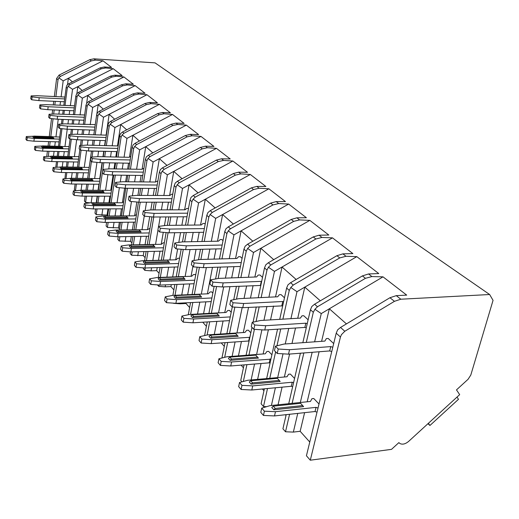 <?xml version="1.0" encoding="UTF-8"?>
<svg xmlns="http://www.w3.org/2000/svg" width="519" height="519" viewBox="0 0 519 519"><rect width="100%" height="100%" fill="white"/><g stroke="black" fill="none" stroke-linecap="round" stroke-linejoin="round"><path stroke-width="0.78" d="M489.638 294.52L400.824 299.216L394.453 301.318L344.804 331.265L341.437 334.671L340.451 337.039L310.291 460.204L391.514 449.357L398.884 442.61L399.792 443.453C402.407 444.828 405.378 444.121 408.713 441.325L459.678 394.635L456.486 389.886L468.093 379.266L470.804 375.049L493.05 300.352L489.638 294.52L155.051 62.87L93.913 58.816L89.787 59.672L59.036 75.119L56.616 78.512L54.339 96.534M53.71 101.497L53.269 104.948M52.62 110.086L52.108 114.141M51.543 118.592L49.273 136.562M48.63 141.596L48.072 146.027M47.411 151.237L46.749 156.446M61.119 96.858L63.175 80.88L58.861 77.844L60.457 76.397L91.312 60.885L95.548 60.094L102.983 60.814L111.559 67.431L104.332 66.977L100.122 67.872L68.677 83.76L66.964 85.161L66.198 87.237L63.831 105.415M306.294 342.43L313.301 312.308L314.923 309.272L317.466 306.761L365.447 278.314L371.896 276.562L383.009 276.841L406.708 295.123L396.269 295.648L389.931 297.731L340.535 327.444L337.661 329.825L336.215 333.179L306.431 455.773L310.291 460.204M282.887 319.146L289.265 290.413L290.802 287.474L293.261 285.067L339.744 257.924L345.998 256.276L356.812 256.633L378.766 273.565L368.574 273.954L362.411 275.9L314.605 304.199L311.835 306.482L310.459 309.72L302.837 342.683M261.141 297.582L266.967 270.107L268.427 267.253L270.808 264.943L315.876 238.993L321.955 237.443L332.478 237.858L352.868 253.59L342.916 253.862L336.922 255.692L290.608 282.693L287.941 284.892L286.631 288.019L279.722 319.341M240.881 277.548L246.227 251.215L247.621 248.445L249.924 246.227L293.663 221.373L299.573 219.913L309.817 220.374L328.812 235.029L319.094 235.198L313.255 236.917L268.349 262.737L265.773 264.852L264.521 267.875L258.222 297.724M221.963 258.884L226.887 233.602L228.217 230.91L230.455 228.769L272.929 204.934L278.684 203.545L288.661 204.058L306.398 217.74L296.9 217.818L291.217 219.44L247.634 244.17L245.15 246.214L243.949 249.139L238.189 277.646M204.259 241.458L208.813 217.137L210.085 214.522L212.252 212.453L253.538 189.552L259.143 188.235L268.868 188.786L285.463 201.593L276.186 201.593L270.652 203.124L228.308 226.848L225.908 228.821L224.759 231.662L219.466 258.955M187.657 225.142L191.881 201.709L193.1 199.166L195.202 197.175L235.367 175.137L240.822 173.884L250.307 174.468L265.871 186.477L256.801 186.405L251.404 187.859L210.247 210.656L207.924 212.563L206.822 215.32L201.943 241.504M172.055 209.845L175.98 187.229L177.154 184.758L179.198 182.824L218.291 161.597L223.611 160.403L232.869 161.013L247.492 172.295L238.623 172.165L233.362 173.547L193.321 195.488L191.07 197.337L190.012 200.01L185.497 225.168M157.367 195.462L161.033 173.612L162.155 171.199L164.147 169.337L202.228 148.856L207.412 147.72L216.449 148.35L230.222 158.97L221.542 158.788L216.41 160.105L177.433 181.241L175.247 183.032L174.228 185.633L170.037 209.851M143.523 181.922L146.942 160.78L148.025 158.431L149.965 156.621L187.08 136.841L192.14 135.757L200.97 136.406L213.958 146.423L205.466 146.196L200.451 147.448L162.479 167.845L160.365 169.577L159.378 172.107L155.479 195.455M130.438 169.142L133.649 148.668L134.687 146.377L136.575 144.619L172.775 125.501L177.719 124.456L186.347 125.124L198.615 134.59L190.304 134.317L185.406 135.511L148.395 155.213L146.332 156.9L145.385 159.359L141.752 181.903M118.066 157.069L121.076 137.217L122.082 134.979L123.924 133.279L159.249 114.77L164.075 113.771L172.509 114.452L184.122 123.405L175.98 123.1L171.192 124.242L135.096 143.296L133.091 144.931L132.176 147.331L128.777 169.116M106.343 145.644L109.172 126.377L110.145 124.19L111.942 122.536L146.436 104.604L151.152 103.651L159.398 104.338L170.401 112.824L162.434 112.487L157.75 113.577L122.516 132.021L120.57 133.617L119.681 135.952L116.496 157.036M95.217 134.817L97.883 116.094L98.824 113.959L100.576 112.351L134.278 94.964L138.891 94.043L146.961 94.743L157.406 102.801L149.595 102.431L145.009 103.476L110.612 121.349L108.711 122.899L107.855 125.176L104.864 145.605M84.649 124.534L87.166 106.337L88.081 104.248L89.787 102.684L122.731 85.804L127.239 84.921L135.148 85.629L145.067 93.277L137.412 92.888L132.929 93.894L99.317 111.222L97.468 112.733L96.631 114.959L93.816 134.771M74.6 114.764L76.981 97.053L77.863 95.009L79.53 93.491L111.747 77.091L116.159 76.241L123.905 76.955L133.344 84.234L125.838 83.819L121.446 84.785L88.587 101.607L86.783 103.08L85.979 105.253L83.325 124.489M65.024 105.467L67.275 88.217L68.132 86.219L69.767 84.733L101.283 68.793L105.61 67.976L113.194 68.696L122.186 75.631L114.822 75.19L110.521 76.124L78.388 92.466L76.63 93.9L75.845 96.021L73.341 114.712M63.175 80.88L102.983 60.814M65.595 172.548L64.92 178.705M75.119 184.037L74.36 189.526L75.359 190.674M85.103 196.143L84.409 201.054L85.59 202.41L86.478 196.15M90.403 202.851L85.59 202.41M95.593 208.923L94.971 213.173L96.21 214.6L97.047 208.917M107.634 215.722L107.05 215.067L96.21 214.6M106.622 222.437L106.09 225.934L107.401 227.432L108.16 222.417M119.441 228.944L118.481 227.867L107.401 227.432M118.228 236.735L117.813 239.382L119.195 240.965L119.863 236.709M131.91 242.905L130.529 241.354L119.195 240.965M130.464 251.871L130.191 253.577L131.644 255.251L132.196 251.871M145.093 257.671L143.244 255.595L131.644 255.251M143.393 267.869L143.27 268.589L144.814 270.36L145.216 267.979M159.061 273.305L156.693 270.652L151.061 270.84L144.814 270.36M157.504 284.918L158.762 286.358L158.996 285.028M173.878 289.894L170.933 286.592L165.172 286.832L158.762 286.358M189.63 307.527L186.029 303.505L180.138 303.797L173.56 303.336M202.741 322.215L206.4 326.308M221.237 342.923L224.299 346.348M241.069 365.129L243.437 367.783M244.047 364.889L240.764 380.44L241.99 381.841M262.393 389.003L263.957 390.755M264.385 388.815L261.089 403.75L263.503 406.526L267.499 388.523M266.623 406.669L263.503 406.526M285.379 414.746L286.008 415.44M286.19 414.655L282.92 428.798L285.515 431.776L289.583 414.285M309.765 442.045L300.157 431.289L293.352 432.093L285.515 431.776M63.162 110.528L62.676 114.29M61.988 119.584L61.404 124.035M60.814 128.563L58.504 146.287M57.83 151.477L57.207 156.258M56.506 161.63L55.773 167.274M72.42 81.872L68.346 78.278L67.528 84.558M55.896 96.605L58.031 79.796L58.861 77.844M346.439 323.888L329.338 308.786L383.009 276.841M300.157 431.289L304.601 412.657M307.183 401.79L319.101 351.759M321.592 341.32L329.338 308.786L321.274 313.586L314.923 309.272M319.01 403.99L313.774 398.514L311.932 398.702L310.44 401.453L270.114 405.618L261.738 408.135L260.798 412.365L263.444 415.44L264.385 411.191L275.472 411.69L316.045 407.37L318.03 408.025M333.691 343.565L328.209 338.466L326.341 338.602L324.894 341.08L283.925 344.058L275.453 346.186L274.467 350.617L277.237 353.478L278.229 349.028L275.453 346.186M293.352 432.093L297.757 413.396M300.326 402.497L312.153 352.304M314.624 341.826L321.274 313.586M292.126 403.347L303.849 352.952M300.397 353.218L288.726 403.698M277.548 329.189L266.643 378.578M269.763 378.299L275.641 351.824M276.977 345.797L280.708 328.981M256.276 306.969L253.064 322.169M251.968 327.366L246.077 355.281M243.346 381.471L246.914 364.656M248.951 355.061L254.401 329.344M256.068 321.495L259.182 306.813M236.424 286.358L233.732 299.697M232.265 306.95L226.874 333.613M225.045 342.657L221.944 358.006M224.675 357.325L227.692 342.469M229.528 333.438L234.867 307.131M236.495 299.139L239.116 286.241M217.87 267.181L215.586 278.956M214.152 286.339L208.904 313.405M207.243 321.949L204.603 335.566M207.126 334.989L209.695 321.799M211.363 313.268L216.572 286.52M218.142 278.489L220.361 267.103M200.483 249.295L198.537 259.74M197.155 267.162L192.056 294.513M190.544 302.603L188.28 314.748M190.59 314.41L192.828 302.493M194.34 294.409L199.406 267.343M200.879 259.481L202.799 249.243M184.167 232.577L182.493 241.88M181.17 249.276L176.226 276.815M174.845 284.496L172.892 295.382M175.013 295.285L176.973 284.412M178.354 276.737L183.272 249.451M184.647 241.841L186.321 232.544M168.818 216.903L167.352 225.376M166.112 232.551L161.331 260.201M160.066 267.512L158.34 277.47M160.319 277.393L162.051 267.447M163.316 260.142L168.078 232.72M169.363 225.356L170.829 216.89M154.357 202.183L153.066 209.923M151.905 216.877L147.286 244.566M146.118 251.54L144.593 260.668M146.449 260.616L147.98 251.494M149.148 244.527L153.754 217.013M154.947 209.91L156.245 202.183M140.707 188.365L139.572 195.41M138.482 202.151L134.019 229.833M132.942 236.495L131.592 244.89M133.331 244.851L134.687 236.463M135.764 229.807L140.24 202.189M141.337 195.416L142.478 188.371M127.804 175.344L126.805 181.76M125.786 188.267L121.472 215.917M120.479 222.301L119.273 230.027M120.908 230.008L122.121 222.281M123.12 215.91L127.44 188.28M128.459 181.78L129.465 175.364M115.588 163.044L114.705 168.902M113.758 175.169L109.593 202.76M108.666 208.878L107.589 216.014M109.133 216.001L110.21 208.878M111.137 202.76L115.322 175.188M116.269 168.928L117.158 163.076M104.014 151.412L103.229 156.764M102.34 162.804L98.318 190.285M97.455 196.176L96.495 202.773M97.948 202.767L98.915 196.182M99.784 190.291L103.819 162.83M104.702 156.79L105.487 151.444M93.024 140.383L92.324 145.281M91.5 151.12L87.62 178.432M86.809 184.135L85.946 190.22M87.322 190.226L88.191 184.141M89.002 178.452L91.422 161.461M92.045 157.082L92.888 151.152M93.725 145.314L94.419 140.422M82.573 129.925L81.957 134.402M81.178 140.046L80.426 145.521M79.874 149.53L77.441 167.183M76.682 172.697L75.904 178.309M75.502 190.655L76.416 184.05M77.208 178.322L77.986 172.717M78.752 167.202L81.107 150.166M81.762 145.43L82.502 140.085M83.28 134.447L83.896 129.971M72.634 119.986L72.089 124.086M71.356 129.555L70.694 134.479M70.084 139.014L67.749 156.478M67.029 161.824L66.335 167.001M66.017 178.601L66.828 172.568M67.574 167.027L68.268 161.844M68.988 156.504L71.324 139.144M71.959 134.408L72.608 129.594M73.341 124.132L73.893 120.032M56.96 167.176L57.68 161.656M58.381 156.284L59.01 151.503M59.685 146.319L61.988 128.693M62.604 123.97L63.175 119.63M63.863 114.336L64.356 110.579M48.299 156.336L48.948 151.269M49.61 146.066L50.168 141.642M50.81 136.607L53.081 118.76M53.678 114.07L54.171 110.151M54.826 105.02L55.267 101.568M320.314 300.819L304.802 287.117L356.812 256.633M278.054 404.801L282.064 387.148M284.373 376.995L289.583 354.062M291.996 343.468L295.506 328.027M297.724 318.257L304.802 287.117L296.991 291.691L290.802 287.474M294.565 378.448L290.381 374.076L288.583 374.231L287.026 376.755L247.738 380.265L239.525 382.516L238.656 386.623L241.101 389.471L241.977 385.345L252.701 385.889L292.223 382.237L293.585 382.685M308.13 319.795L303.758 315.727L301.941 315.837L300.417 318.102L260.512 320.489L252.202 322.37L251.293 326.665L253.849 329.312L254.764 324.998L252.202 322.37M271.411 405.482L275.394 387.777M277.684 377.592L283.024 353.815M285.242 343.961L288.726 328.462M290.932 318.666L296.991 291.691M292.651 386.72L291.289 386.279L292.223 382.237M291.289 386.279L251.812 390.003L241.101 389.471M251.812 390.003L252.701 385.889M241.977 385.345L239.525 382.516M250.703 380.738L249.282 382.016L251.144 384.125L280.176 381.471L277.367 378.345L250.703 380.738L252.571 382.84L279.287 380.414M306.268 327.852L304.874 327.418L264.774 330.019L253.849 329.312M254.764 324.998L265.702 325.711L264.774 330.019M304.874 327.418L305.847 323.201L307.242 323.635M305.847 323.201L265.702 325.711M252.571 382.84L251.144 384.125M296.141 279.469L282.038 267.006L332.478 237.858M257.606 379.383L261.063 363.501M263.133 353.971L268.388 329.779M270.542 319.886L273.545 306.054M275.537 296.887L282.038 267.006L274.467 271.379L268.427 267.253M271.898 354.769L268.634 351.357L266.883 351.486L265.267 353.802L226.978 356.748L218.927 358.759L218.123 362.755L220.393 365.395L221.204 361.386L231.591 361.97L270.924 359.174M284.477 297.796L281.071 294.623L279.293 294.708L277.704 296.784L238.824 298.659L230.676 300.319L229.839 304.497L232.207 306.943L233.057 302.759L230.676 300.319M251.125 379.966L254.55 364.033M256.607 354.471L261.9 329.831M263.95 320.281L266.935 306.405M268.913 297.205L274.467 271.379M270.062 363.099L269.238 362.833L270.101 358.908M269.238 362.833L230.767 365.973L220.393 365.395M230.767 365.973L231.591 361.97M221.204 361.386L218.927 358.759M229.787 357.143L228.412 358.37L230.138 360.329L258.43 358.104L255.763 355.139L229.787 357.143L231.519 359.096L257.554 357.066M282.693 305.873L242.782 307.683L232.207 306.943M233.057 302.759L243.638 303.505L242.782 307.683M281.849 305.613L282.751 301.513L283.595 301.773M282.751 301.513L243.638 303.505M231.519 359.096L230.138 360.329M273.708 259.649L260.849 248.296L309.817 220.374M238.448 355.865L241.439 341.515M243.307 332.536L248.549 307.378M250.482 298.094L253.071 285.658M254.868 277.016L260.849 248.296L253.506 252.487L247.621 248.445M250.833 332.757L248.367 330.181L246.661 330.292L245 332.426L207.665 334.865L199.776 336.669L199.024 340.555L201.138 343.014L201.897 339.115L211.96 339.731L249.873 337.298M262.517 277.373L259.954 274.986L258.222 275.051L256.587 276.951L218.687 278.385L210.701 279.858L209.916 283.912L212.122 286.19L212.907 282.122L210.701 279.858M232.123 356.352L235.088 341.956M236.936 332.951L242.152 307.637M244.053 298.406L246.622 285.93M248.406 277.263L253.506 252.487M249.068 341.119L248.705 341.002L249.509 337.181M248.705 341.002L211.194 343.623L201.138 343.014M211.194 343.623L211.96 339.731M201.897 339.115L199.776 336.669M210.338 335.196L209.001 336.377L210.61 338.206L238.182 336.351L235.652 333.535L210.338 335.196L211.947 337.019L237.326 335.326M260.81 285.456L222.366 286.949L212.122 286.19M212.907 282.122L223.164 282.894L222.366 286.949M260.441 285.346L261.284 281.363L261.654 281.473M261.284 281.363L223.164 282.894M211.947 337.019L210.61 338.206M252.831 241.218L241.088 230.845L288.661 204.058M220.471 334.028L223.073 321.014M224.766 312.535L229.943 286.631M231.688 277.892L233.933 266.662M235.568 258.501L241.088 230.845L233.959 234.86L228.217 230.91M231.195 312.243L229.437 310.401L227.77 310.492L226.07 312.464L189.656 314.462L181.922 316.071L181.222 319.86L183.194 322.156L183.901 318.355L193.665 319.003L230.248 316.908M242.088 258.371L240.258 256.665L238.565 256.71L236.891 258.462L199.932 259.506L192.101 260.804L191.375 264.748L193.431 266.87L194.158 262.919L192.101 260.804M214.289 334.437L216.864 321.378M218.544 312.873L223.683 286.897M225.408 278.132L227.633 266.87M229.255 258.676L233.959 234.86M229.495 320.632L192.951 322.792L183.194 322.156M192.951 322.792L193.665 319.003M183.901 318.355L181.922 316.071M192.192 314.735L190.901 315.87L192.406 317.576L219.297 316.058L216.884 313.372L192.192 314.735L193.697 316.434L218.447 315.046M240.453 266.455L203.357 267.655L193.431 266.87M194.158 262.919L204.103 263.71L203.357 267.655M241.238 262.575L204.103 263.71M193.697 316.434L192.406 317.576M233.362 224.02L222.619 214.529L268.868 188.786M203.571 313.697L205.842 301.857M207.386 293.819L212.472 267.356M214.055 259.111L216.008 248.938M217.493 241.199L222.619 214.529L215.683 218.382L210.085 214.522M212.848 293.073L211.707 291.886L210.085 291.957L208.359 293.78L172.821 295.382L165.237 296.829L164.588 300.52L166.43 302.668L167.092 298.963L176.57 299.638L211.901 297.964M223.021 240.634L221.84 239.538L220.192 239.57L218.48 241.179L182.422 241.88L174.747 243.028L174.073 246.869L175.986 248.848L176.674 245L174.747 243.028M197.525 314.027L199.783 302.149M201.314 294.098L206.348 267.557M207.924 259.279L209.858 249.081M211.33 241.316L215.683 218.382M211.194 301.591L175.902 303.323L166.43 302.668M175.902 303.323L176.57 299.638M167.092 298.963L165.237 296.829M175.24 295.609L173.988 296.706L175.396 298.302L201.632 297.076L199.328 294.513L175.24 295.609L176.648 297.199L200.788 296.083M221.438 248.809L185.627 249.645L175.986 248.848M176.674 245L186.321 245.805L185.627 249.645M222.164 245.039L186.321 245.805M176.648 297.199L175.396 298.302M215.158 207.937L205.303 199.238L250.307 174.468M186.029 303.505L186.159 302.824M187.657 294.714L189.656 283.906M191.063 276.277L192.906 266.331M193.983 260.493L196.033 249.399M197.48 241.588L199.186 232.35M200.542 224.999L205.303 199.238L198.563 202.948L193.1 199.166M195.669 275.128L195.079 274.512L193.49 274.564L191.745 276.251L157.049 277.516L149.615 278.813L149.005 282.407L150.737 284.418L151.347 280.811L160.566 281.499L194.729 280.189M205.193 224.059L204.577 223.488L202.968 223.501L201.236 224.987L166.041 225.395L158.516 226.407L157.88 230.138L159.677 231.999L160.319 228.25L158.516 226.407M180.138 303.797L180.262 303.109M181.747 294.98L183.732 284.146M185.127 276.491L190.051 249.542M191.485 241.705L193.178 232.441M194.521 225.064L198.563 202.948M194.067 283.731L159.943 285.093L150.737 284.418M159.943 285.093L160.566 281.499M151.347 280.811L149.615 278.813M159.352 277.691L158.146 278.755L159.463 280.247L185.069 279.28L182.876 276.835L159.352 277.691L160.676 279.183L184.245 278.307M203.662 232.285L169.045 232.804L159.677 231.999M160.319 228.25L169.694 229.067L169.045 232.804M204.343 228.607L169.694 229.067M160.676 279.183L159.463 280.247M198.096 192.873L189.052 184.881L232.869 161.013M170.933 286.592L171.276 284.639M172.652 276.945L174.41 267.058M175.707 259.798L177.634 248.984M178.802 242.425L180.547 232.629M181.864 225.214L183.369 216.799M184.615 209.793L189.052 184.881L182.493 188.455L177.154 184.758M179.548 258.287L177.887 258.215L176.129 259.785L142.245 260.739L134.953 261.9L134.382 265.404L136.004 267.298L136.581 263.782L145.547 264.482L178.62 263.49M188.481 208.515L186.801 208.417L185.043 209.793L150.679 209.929L143.302 210.824L142.712 214.457L144.392 216.202L144.996 212.556L143.302 210.824M165.172 286.832L165.516 284.873M166.871 277.159L168.623 267.24M169.901 259.961L174.702 232.72M176.006 225.278L177.498 216.838M178.731 209.819L182.493 188.455M177.998 266.941L144.957 267.986L136.004 267.298M144.957 267.986L145.547 264.482M136.581 263.782L134.953 261.9M144.444 260.875L143.27 261.9L144.509 263.302L169.518 262.569L167.416 260.227L144.444 260.875L145.69 262.277L168.701 261.608M187.002 216.767L153.494 217.02L144.392 216.202M144.996 212.556L154.104 213.38L153.494 217.02M187.644 213.186L154.104 213.38M145.69 262.277L144.509 263.302M182.078 178.724L173.761 171.38L216.449 148.35M156.693 270.652L157.218 267.603M158.477 260.279L160.034 251.209M161.227 244.28L163.284 232.304M164.439 225.609L165.931 216.923M167.144 209.864L168.467 202.183M169.616 195.501L173.761 171.38L167.371 174.825L162.155 171.199M151.061 270.84L151.58 267.778M152.826 260.441L154.37 251.345M155.551 244.397L157.964 230.222M158.613 226.394L160.215 216.968M161.415 209.884L162.726 202.183M163.861 195.481L167.371 174.825M162.895 251.138L130.872 251.903L122.16 251.196L122.698 247.764L131.424 248.478L163.479 247.771M122.698 247.764L121.167 246L120.629 249.418L122.16 251.196M130.872 251.903L131.424 248.478M164.341 242.801L163.2 242.821L161.428 244.274L128.316 244.955L121.167 246M130.425 245.052L129.283 246.051L130.444 247.375L154.883 246.843L152.865 244.592L130.425 245.052L131.592 246.376L154.078 245.896M130.042 201.372L130.606 197.817L129.017 196.188L128.459 199.731L130.042 201.372L138.897 202.189L171.367 202.183M129.017 196.188L136.25 195.404L169.823 195.501L171.588 194.223L172.743 194.229M130.606 197.817L139.468 198.641L138.897 202.189M171.971 198.686L139.468 198.641M131.592 246.376L130.444 247.375M167.008 165.412L159.352 158.652L200.97 136.406M143.244 255.595L143.912 251.592M145.073 244.611L146.455 236.268M149.997 228.289L147.565 229.651L149.712 216.676M150.834 209.929L152.119 202.189M153.241 195.449L154.409 188.423M115.568 182.416L115.043 185.873L116.535 187.411L117.067 183.947L115.568 182.416L122.659 181.728L155.473 182.033L159.352 158.652L153.124 161.98L148.025 158.431M137.736 255.737L138.398 251.721M139.546 244.728L140.915 236.366M142.005 229.722L144.25 216.053M145.145 210.597L146.527 202.189M147.636 195.436L148.791 188.384M149.842 181.981L153.124 161.98M148.674 236.236L117.599 236.748L109.113 236.035L109.626 232.687L118.124 233.407L149.225 232.94M109.626 232.687L108.179 231.02L107.673 234.354L109.113 236.035M117.599 236.748L118.124 233.407M147.565 229.651L115.186 230.086L108.179 231.02M117.21 230.151L116.1 231.117L117.203 232.363L141.084 232.019L139.144 229.859L117.21 230.151L118.313 231.396L140.292 231.085M156.654 188.436L125.157 188.241L116.535 187.411M117.067 183.947L125.695 184.777L125.157 188.241M157.919 180.859L155.473 182.033M157.225 185.03L125.695 184.777M125.034 188.267L147.305 188.378M118.313 231.396L117.203 232.363M152.807 152.865L145.748 146.637L186.347 125.124M130.529 241.354L131.307 236.521M132.377 229.852L133.61 222.171M134.655 215.696L136.854 202.001M137.911 195.404L139.047 188.352M140.085 181.89L141.123 175.448M142.122 169.2L145.748 146.637L139.676 149.855L134.687 146.377M125.137 241.458L125.903 236.612M126.967 229.923L128.187 222.223M129.199 215.865L131.476 201.502M132.377 195.819L133.571 188.319M134.603 181.838L135.628 175.377M136.601 169.239L139.676 149.855M135.258 222.151L105.078 222.45L96.806 221.73L97.287 218.454L105.571 219.187L135.777 218.934M97.287 218.454L95.924 216.884L95.444 220.14L96.806 221.73M105.078 222.45L105.571 219.187M136.478 214.568L134.46 215.833L102.801 216.047L95.924 216.884M104.741 216.086L103.664 217.02L104.702 218.201L128.05 218.019L126.195 215.943L104.741 216.086L105.785 217.26L127.272 217.104M103.806 174.261L104.306 170.874L102.892 169.428L102.399 172.801L103.806 174.261L112.208 175.085L142.79 175.467M102.892 169.428L109.853 168.831L141.934 169.317L143.958 168.227M104.306 170.874L112.714 171.711L112.208 175.085M143.322 172.139L112.714 171.711M112.059 175.072L133.941 175.357M105.785 217.26L104.702 218.201M139.397 141.025L132.89 135.277L172.509 114.452M118.481 227.867L119.344 222.307M120.337 215.93L121.44 208.839M122.426 202.52L124.657 188.189M125.656 181.754L126.655 175.331M127.622 169.103L128.543 163.187M129.49 157.095L132.89 135.277L126.96 138.391L122.082 134.979M113.2 227.932L114.057 222.359M115.036 215.962L116.133 208.852M117.067 202.76L119.383 187.683M120.265 181.955L121.297 175.26M122.257 169.019L123.165 163.089M124.073 157.199L126.96 138.391M122.581 208.833L93.238 208.93L85.174 208.203L85.629 205.011L93.705 205.745L123.068 205.686M85.629 205.011L84.338 203.519L83.883 206.705L85.174 208.203M93.238 208.93L93.705 205.745M123.697 201.677L122.069 202.754L91.085 202.773L84.338 203.519M92.953 202.786L91.902 203.695L92.882 204.81L115.731 204.778L113.94 202.773L92.953 202.786L93.939 203.902L114.965 203.876M91.785 161.837L92.259 158.535L90.922 157.173L90.455 160.462L91.785 161.837L99.972 162.668L129.698 163.206M90.922 157.173L97.747 156.647L129.134 157.302L130.762 156.368M92.259 158.535L100.452 159.372L99.972 162.668M130.204 159.956L100.452 159.372M99.836 162.655L121.303 163.05M93.939 203.902L92.882 204.81M126.714 129.828L120.706 124.521L159.398 104.338M107.05 215.067L107.984 208.885M108.906 202.767L109.898 196.208M110.826 190.051L113.071 175.163M114.011 168.889L114.9 163.031M115.802 157.023L116.626 151.58M117.521 145.657L120.706 124.521L114.92 127.538L110.145 124.19M101.88 215.1L102.801 208.898M103.716 202.767L104.695 196.195M105.565 190.337L107.9 174.663M108.756 168.922L109.645 162.94M110.547 156.913L111.358 151.457M112.201 145.8L114.92 127.538M110.579 196.208L82.034 196.137L74.165 195.41L74.593 192.283L82.476 193.016L111.047 193.133M74.593 192.283L73.374 190.869L72.945 193.989L74.165 195.41M82.034 196.137L82.476 193.016M81.768 190.214L73.374 190.869M111.579 189.584L110.32 190.363L81.794 190.194L82.729 191.252L103.3 191.349L102.327 190.304M81.794 190.194L80.763 191.083L81.697 192.134L104.053 192.231L103.3 191.349M80.419 150.095L80.867 146.864L79.602 145.573L79.16 148.791L80.419 150.095L88.405 150.919L117.32 151.6M79.602 145.573L86.297 145.119L117.015 145.923L118.28 145.249M80.867 146.864L88.859 147.701L88.405 150.919M117.8 148.421L88.859 147.701M88.392 151.042L109.34 151.412M82.729 191.252L81.697 192.134M114.705 119.221L109.152 114.316L146.961 94.743M96.216 202.773L97.176 196.176M98.039 190.285L98.928 184.232M99.804 178.238L102.061 162.797M102.944 156.757L103.729 151.405M104.579 145.599L105.312 140.584M106.155 134.817L109.152 114.316L103.502 117.242L98.824 113.959M91.143 202.773L92.097 196.163M92.953 190.252L93.829 184.187M94.646 178.555L96.982 162.363M97.812 156.647L98.584 151.282M99.427 145.463L100.148 140.441M100.939 134.992L103.502 117.242M99.207 184.232L71.414 184.005L63.727 183.272L64.135 180.216L71.83 180.956L99.648 181.222M64.135 180.216L62.974 178.88L62.572 181.929L63.727 183.272M71.414 184.005L71.83 180.956M71.155 178.309L62.974 178.88M100.109 178.056L99.168 178.607L91.363 178.523M71.207 178.257L70.208 179.12L71.09 180.119L92.985 180.333L91.318 178.471L71.207 178.257L72.096 179.256L92.239 179.464M69.656 138.969L70.078 135.816L68.884 134.59L68.463 137.736L69.656 138.969L77.454 139.793L105.597 140.597M68.884 134.59L75.45 134.2L105.519 135.135L106.46 134.668M70.078 135.816L77.882 136.646L77.454 139.793M106.051 137.49L77.882 136.646M77.325 139.78L98 140.377M72.096 179.256L71.09 180.119M103.32 109.159L98.182 104.624L135.148 85.629M96.845 114.037L98.182 104.624L92.661 107.465L88.081 104.248M81.055 190.214L81.911 184.096M82.709 178.38L83.494 172.788M84.26 167.365L86.589 150.731M87.374 145.151L88.061 140.247M88.853 134.616L89.502 129.984M90.235 124.735L92.661 107.465M88.412 172.853L61.326 172.49L53.82 171.757L54.21 168.766L61.722 169.505L88.827 169.901M54.21 168.766L53.107 167.494L52.717 170.479L53.82 171.757M61.326 172.49L61.722 169.505M61.073 166.995L53.107 167.494M89.229 167.073L88.574 167.429L80.925 167.313M61.158 166.923L60.185 167.76L61.021 168.714L82.463 169.032L80.854 167.235L61.158 166.923L62.001 167.871L81.73 168.175M59.445 128.42L59.847 125.332L58.712 124.171L58.31 127.246L59.445 128.42L67.055 129.237L94.477 130.146M58.712 124.171L65.16 123.84L95.262 124.586M59.847 125.332L67.464 126.162L67.055 129.237M94.906 127.11L67.464 126.162M66.938 129.225L87.237 129.906M62.001 167.871L61.021 168.714M92.499 99.609L87.75 95.412L123.905 76.955M86.667 103.281L87.75 95.412L82.352 98.169L77.863 95.009M71.434 178.264L72.199 172.639M72.952 167.112L73.659 161.947M74.373 156.712L76.689 139.715M77.428 134.265L78.045 129.776M78.784 124.326L79.368 120.045M80.056 114.984L82.352 98.169M78.148 162.025L51.744 161.545L44.4 160.812L44.77 157.88L52.121 158.619L78.551 159.138M44.77 157.88L43.726 156.673L43.356 159.593L44.4 160.812M51.744 161.545L52.121 158.619M51.491 156.238L43.726 156.673M78.901 156.589L70.999 156.641M51.602 156.148L50.648 156.959L51.452 157.867L72.459 158.282L70.902 156.543L51.602 156.148L52.406 157.049L71.739 157.439M49.746 118.397L50.129 115.38L49.045 114.271L48.669 117.281L49.746 118.397L57.187 119.214L83.916 120.22M49.045 114.271L55.377 113.998L84.636 114.971M50.129 115.38L57.57 116.204L57.187 119.214M84.325 117.249L57.57 116.204M57.071 119.201L77 119.96M52.406 157.049L51.452 157.867M82.216 90.52L77.818 86.641L113.194 68.696M76.883 93.608L77.818 86.641L72.537 89.32L68.132 86.219M62.248 166.936L62.935 161.746M63.642 156.394L64.278 151.619M64.946 146.572L67.217 129.413M67.944 123.937L68.489 119.831M69.189 114.55L69.715 110.592M70.363 105.701L72.537 89.32M68.385 151.717L42.616 151.126L35.441 150.393L35.792 147.526L42.973 148.265L68.761 148.888M35.792 147.526L34.792 146.371L34.442 149.232L35.441 150.393M42.616 151.126L42.973 148.265M42.376 146.001L34.792 146.371M69.072 146.585L61.54 146.481M42.513 145.884L41.578 146.682L42.337 147.539L62.929 148.045L61.43 146.364L42.513 145.884L43.272 146.747L62.222 147.214M40.521 108.867L40.884 105.908L39.859 104.857L39.496 107.803L40.521 108.867L47.793 109.678L73.873 110.768M39.859 104.857L46.074 104.63L74.535 105.805M40.884 105.908L48.163 106.732L47.793 109.678M74.262 107.855L48.163 106.732M47.69 109.665L67.256 110.489M43.272 146.747L42.337 147.539M53.47 156.18L54.086 151.386M54.755 146.196L55.325 141.778M55.955 136.899L58.206 119.441M58.887 114.135L59.374 110.372M60.035 105.247L60.509 101.588M317.018 412.177L315.039 411.522L316.045 407.37M315.039 411.522L274.512 415.927L263.444 415.44M274.512 415.927L275.472 411.69M264.385 411.191L261.738 408.135M273.254 406.176L271.774 407.506L273.785 409.783L303.596 406.637L300.624 403.334L273.254 406.176L275.271 408.447L302.707 405.566M331.745 351.577L329.708 350.935L288.532 354.146L277.237 353.478M278.229 349.028L289.537 349.709L288.532 354.146M329.708 350.935L330.765 346.588L332.802 347.23M330.765 346.588L289.537 349.709M275.271 408.447L273.785 409.783M59.082 141.882L33.923 141.194L26.904 140.461L27.235 137.652L34.26 138.391L59.445 139.111M27.235 137.652L26.281 136.555L25.95 139.358L26.904 140.461M33.923 141.194L34.26 138.391M33.683 136.238L26.281 136.555M59.717 137.01L52.523 136.795M33.839 136.108L32.931 136.88L33.657 137.704L53.846 138.288L52.393 136.653L33.839 136.108L34.565 136.925L53.152 137.47M31.743 99.791L32.087 96.897L31.108 95.892L30.764 98.779L31.743 99.791L38.854 100.595L64.304 101.763M31.108 95.892L37.212 95.71L64.92 97.04M32.087 96.897L39.204 97.715L38.854 100.595M64.68 98.908L39.204 97.715M38.756 100.589L57.979 101.471M34.565 136.925L33.657 137.704M428.363 423.322L429.927 425.483L427.974 423.686M456.992 397.1L458.485 399.306L429.927 425.483M93.913 58.816L95.548 60.094M396.269 295.648L400.824 299.216M368.574 273.954L371.896 276.562M342.916 253.862L345.998 256.276M319.094 235.198L321.955 237.443M296.9 217.818L299.573 219.913M276.186 201.593L278.684 203.545M256.801 186.405L259.143 188.235M238.623 172.165L240.822 173.884M221.542 158.788L223.611 160.403M205.466 146.196L207.412 147.72M190.304 134.317L192.14 135.757M175.98 123.1L177.719 124.456M162.434 112.487L164.075 113.771M149.595 102.431L151.152 103.651M137.412 92.888L138.891 94.043M125.838 83.819L127.239 84.921M114.822 75.19L116.159 76.241M104.332 66.977L105.61 67.976M389.931 297.731L394.453 301.318M362.411 275.9L365.447 278.314M336.922 255.692L339.744 257.924M313.255 236.917L315.876 238.993M291.217 219.44L293.663 221.373M270.652 203.124L272.929 204.934M251.404 187.859L253.538 189.552M233.362 173.547L235.367 175.137M216.41 160.105L218.291 161.597M200.451 147.448L202.228 148.856M185.406 135.511L187.08 136.841M171.192 124.242L172.775 125.501M157.75 113.577L159.249 114.77M145.009 103.476L146.436 104.604M132.929 93.894L134.278 94.964M121.446 84.785L122.731 85.804M110.521 76.124L111.747 77.091M89.787 59.672L91.312 60.885M100.122 67.872L101.283 68.793M340.535 327.444L344.804 331.265M314.605 304.199L317.466 306.761M290.608 282.693L293.261 285.067M268.349 262.737L270.808 264.943M247.634 244.17L249.924 246.227M228.308 226.848L230.455 228.769M210.247 210.656L212.252 212.453M193.321 195.488L195.202 197.175M177.433 181.241L179.198 182.824M162.479 167.845L164.147 169.337M148.395 155.213L149.965 156.621M135.096 143.296L136.575 144.619M122.516 132.021L123.924 133.279M110.612 121.349L111.942 122.536M99.317 111.222L100.576 112.351M88.587 101.607L89.787 102.684M78.388 92.466L79.53 93.491M68.677 83.76L69.767 84.733M59.036 75.119L60.457 76.397M336.215 333.179L340.451 337.039M310.459 309.72L313.301 312.308M286.631 288.019L289.265 290.413M264.521 267.875L266.967 270.107M243.949 249.139L246.227 251.215M224.759 231.662L226.887 233.602M206.822 215.32L208.813 217.137M190.012 200.01L191.881 201.709M174.228 185.633L175.98 187.229M159.378 172.107L161.033 173.612M145.385 159.359L146.942 160.78M132.176 147.331L133.649 148.668M119.681 135.952L121.076 137.217M107.855 125.176L109.172 126.377M96.631 114.959L97.883 116.094M85.979 105.253L87.166 106.337M75.845 96.021L76.981 97.053M66.198 87.237L67.275 88.217M56.616 78.512L58.031 79.796"/></g></svg>
